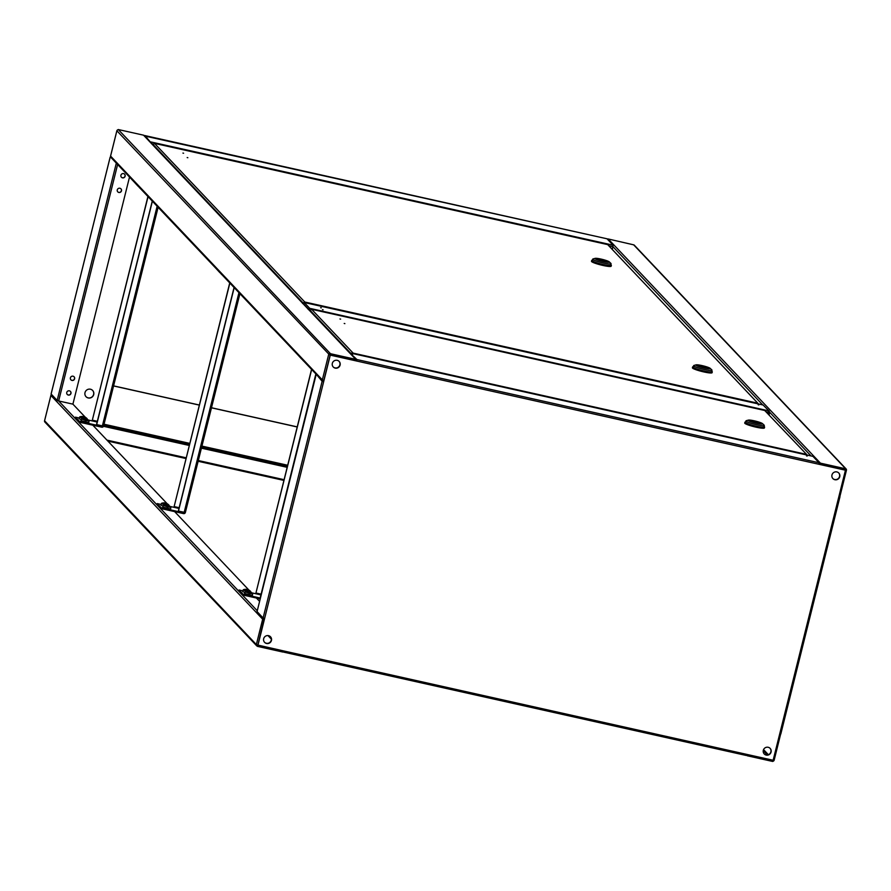 <?xml version="1.0" encoding="UTF-8"?>
<svg xmlns="http://www.w3.org/2000/svg" width="891" height="891" viewBox="0 0 891 891"><rect width="100%" height="100%" fill="white"/><g stroke="black" fill="none" stroke-linecap="round" stroke-linejoin="round"><path stroke-width="1.34" d="M270.396 636.686A4.054 3.943 -43.4 0 1 268.414 643.179A4.054 3.943 -43.4 0 1 264.516 642.255M271.332 640.339A4.054 3.943 -43.4 0 1 264.56 642.311A4.054 3.943 136.6 0 0 271.332 640.339A4.054 3.943 136.6 0 0 270.452 636.742A4.054 3.943 -43.4 0 1 271.332 640.339M51.6 394.579A1.348 1.314 136.6 0 0 50.887 395.47L44.561 420.842A1.348 1.314 136.6 0 0 44.884 422.056L256.664 645.786A1.348 1.314 -43.4 0 1 256.352 644.572L44.583 420.775M283.683 651.9L284.496 651.121L257.855 645.084L264.126 618.844A0.679 0.657 -43.4 0 0 263.313 619.345L262.667 619.2A1.348 1.314 -43.4 0 1 263.558 618.231M283.717 650.942A0.679 0.657 -43.4 0 1 282.937 651.366L257.321 646.153A1.348 1.314 -43.4 0 1 256.664 645.786M257.321 646.153L257.477 645.507A0.679 0.657 -43.4 0 1 256.976 644.839M257.688 645.73L256.987 644.984M284.151 651.555L284.363 651.087A1.348 1.314 -43.4 0 1 282.77 652.023L257.532 646.387M259.582 601.358L256.441 598.039M248.99 590.165L174.636 511.612M167.185 503.749L92.831 425.196M85.38 417.322L72.906 404.146L129.518 177.053M263.313 619.345L264.193 619.635M262.667 619.2L264.181 619.713L257.855 645.084L256.352 644.572L262.667 619.2L50.876 395.437L44.55 420.797M764.211 753.92A4.054 3.943 136.6 0 0 770.982 751.937A4.054 3.943 136.6 0 0 770.091 748.34A4.054 3.943 136.6 0 1 768.12 754.911A4.054 3.943 136.6 0 1 764.211 753.92M770.036 748.284A4.054 3.943 -43.4 0 1 768.053 754.788A4.054 3.943 -43.4 0 1 764.155 753.853M780.382 734.05A1.348 1.314 -43.4 0 1 780.438 734.852L779.792 734.707A0.679 0.657 -43.4 0 0 779.658 734.128M773.41 760.235A0.679 0.657 -43.4 0 1 772.653 760.58L772.709 761.46L747.471 755.824A1.348 1.314 136.6 0 1 746.48 754.777M774.101 760.29A1.348 1.314 -43.4 0 1 772.753 761.259M747.126 754.454A0.679 0.657 136.6 0 0 747.627 755.167L772.865 760.803M780.427 734.919L774.134 760.257L773.154 760.179M779.48 734.819L780.438 734.852M771.083 752.049A4.054 3.943 136.6 0 0 766.215 747.337A4.054 3.943 136.6 0 0 764.255 753.975A4.054 3.943 136.6 0 0 771.083 752.049M839.745 476.685A4.054 3.943 136.6 0 0 834.867 471.974A4.054 3.943 136.6 0 0 832.918 478.612A4.054 3.943 136.6 0 0 839.745 476.685M839.634 476.574A4.054 3.943 136.6 0 0 838.754 472.976A4.054 3.943 -43.4 0 1 836.783 479.547A4.054 3.943 -43.4 0 1 832.862 478.556A4.054 3.943 136.6 0 0 839.634 476.574M340.095 365.087A4.054 3.943 136.6 0 0 335.228 360.376A4.054 3.943 136.6 0 0 333.267 367.003A4.054 3.943 136.6 0 0 340.095 365.087M339.994 364.976A4.054 3.943 136.6 0 0 339.103 361.378A4.054 3.943 136.6 0 1 337.132 367.938A4.054 3.943 136.6 0 1 333.212 366.947A4.054 3.943 136.6 0 0 339.994 364.976M271.443 640.451A4.054 3.943 136.6 0 0 266.565 635.728A4.054 3.943 136.6 0 0 264.616 642.366A4.054 3.943 136.6 0 0 271.443 640.451M316.784 374.888L322.13 381.281L323.633 381.793L330.283 355.13L356.812 361.055L356.589 360.009M257.956 645.195L264.605 618.532L263.101 618.02L257.065 611.56M316.895 375.011L323.522 381.682L330.171 355.019L356.712 360.944A1.348 1.314 136.6 0 0 355.743 359.363L330.494 353.716L330.338 354.373L330.494 353.716M812.926 456.348L819.029 462.752L818.918 464.278L845.459 470.203L838.888 496.543L839.645 496.265M839.957 496.677L780.806 734.028L779.703 733.928L773.132 760.268L746.602 754.343L746.09 755.434L284.017 652.212L746.09 755.434M818.918 464.278L356.812 361.055L356.923 359.541L350.553 353.56M818.94 464.2L846.439 470.158A1.348 1.314 -43.4 0 0 846.116 468.944L634.336 245.214A1.348 1.314 136.6 0 0 633.679 244.847L608.23 238.977A1.348 1.314 -43.4 0 0 607.317 239.1M845.459 470.203L819.987 464.434M322.976 380.29L323.633 381.793L264.605 618.532M330.283 355.13L328.668 354.507A1.348 1.314 -43.4 0 1 330.283 353.493L118.503 129.763A1.348 1.314 136.6 0 0 116.888 130.777L329.314 354.651A0.679 0.657 -43.4 0 1 330.127 354.15M350.854 353.126L812.982 456.37L350.876 353.148M70.968 393.41A2.194 2.138 136.6 0 0 68.329 390.859A2.194 2.138 136.6 0 0 67.27 394.457A2.194 2.138 136.6 0 0 70.968 393.41M70.4 391.383A2.194 2.138 -43.4 0 1 69.331 394.902A2.194 2.138 -43.4 0 1 67.215 394.401M125.13 176.195A2.194 2.138 136.6 0 0 122.49 173.645A2.194 2.138 136.6 0 0 121.421 177.231A2.194 2.138 136.6 0 0 125.13 176.195M124.562 174.157A2.194 2.138 -43.4 0 1 123.493 177.688A2.194 2.138 -43.4 0 1 121.376 177.175M121.477 190.83A2.194 2.138 136.6 0 0 118.837 188.279A2.194 2.138 136.6 0 0 117.779 191.866A2.194 2.138 136.6 0 0 121.477 190.83M120.909 188.792A2.194 2.138 -43.4 0 1 119.84 192.322A2.194 2.138 -43.4 0 1 117.723 191.81M74.61 378.786A2.194 2.138 136.6 0 0 71.971 376.225A2.194 2.138 136.6 0 0 70.912 379.822A2.194 2.138 136.6 0 0 74.61 378.786M74.053 376.748A2.194 2.138 -43.4 0 1 72.973 380.268A2.194 2.138 -43.4 0 1 70.868 379.766M92.787 421.042A3.041 2.963 -43.4 0 1 93.533 420.429M93.711 394.568A4.555 4.433 136.6 0 0 88.242 389.278A4.555 4.433 136.6 0 0 86.048 396.718A4.555 4.433 136.6 0 0 93.711 394.568M92.608 390.403A4.555 4.433 -43.4 0 1 90.392 397.787A4.555 4.433 -43.4 0 1 85.993 396.662M257.243 610.747L58.661 400.961L57.158 400.449L51.121 394M110.84 157.317L117.289 164.133M110.952 157.44L117.178 164.011M612.351 249.213L613.086 245.192L607.016 238.788L144.609 135.989M151.013 142.76L144.91 135.566M297.193 426.878L211.49 407.744M199.294 405.015L113.591 385.87M297.171 426.967L211.468 407.822M199.272 405.093L113.569 385.959M103.824 425.074L189.516 444.208M201.722 446.937L287.414 466.082M103.657 425.72L189.36 444.865M201.555 447.583L287.258 466.728M117.623 164.49L58.661 400.961L72.906 404.146M838.698 472.921A4.054 3.943 -43.4 0 1 836.716 479.425A4.054 3.943 -43.4 0 1 832.807 478.489M846.417 470.225L840.124 495.563A1.348 1.314 -43.4 0 1 839.188 496.499M819.464 464.311A0.679 0.657 -43.4 0 1 820.277 463.81L845.514 469.446L845.459 468.566A1.348 1.314 -43.4 0 1 846.116 468.944M819.041 463.688A1.348 1.314 -43.4 0 1 820.433 463.153L845.67 468.8M845.537 469.334A0.679 0.657 -43.4 0 1 845.782 470.014L846.439 470.158M846.45 470.203L840.124 495.563L839.155 495.485M819.998 464.345L845.782 470.047M339.048 361.323A4.054 3.943 -43.4 0 1 337.065 367.816A4.054 3.943 -43.4 0 1 333.167 366.892M322.965 380.145A0.679 0.657 -43.4 0 0 323.478 380.813L323.522 381.682M323.31 381.459A1.348 1.314 -43.4 0 1 322.342 379.867L328.668 354.507M116.899 130.71L110.562 156.148A1.348 1.314 136.6 0 0 110.874 157.362L322.653 381.092M356.4 359.73L144.186 135.555A1.348 1.314 136.6 0 0 143.529 135.176L118.291 129.54M355.242 359.931L356.066 360.799A0.679 0.657 136.6 0 0 355.576 360.009L330.338 354.373M329.314 354.651L355.409 360.655L330.171 355.019L323.845 380.39L322.342 379.867L110.573 156.081M103.501 426.221L189.226 445.366M201.433 448.095L287.136 467.229M103.467 426.299L189.215 445.455M201.411 448.173L287.114 467.318M322.442 309.623L323.099 309.778L322.442 309.623M320.637 307.718L321.295 307.874L320.637 307.718M310.068 309.957L309.088 309.745L309.734 308.342L308.854 309.589M769.022 412.366L769.668 412.511L768.61 410.829L768.588 414.259M769.323 411.263L763.097 405.004L769.323 411.263M769.668 412.511L769.1 414.805M302.517 303.43L303.965 302.461M763.186 405.026L304.221 302.506L309.734 308.342L308.208 309.444M344.862 323.611L344.216 323.455L344.862 323.611M340.618 319.123L339.972 318.967L340.618 319.123M352.513 354.529L353.159 353.126L311.594 309.266L764.734 410.484L311.672 309.3L309.868 310.58M807.257 456.003L806.199 454.321L806.622 455.969M352.647 354.128L353.159 353.126L351.622 354.228M764.712 410.495L806.89 454.722L764.712 410.495M764.055 426.499A10.135 1.27 -166 0 1 764.478 426.822A10.135 1.27 -166 0 1 764.601 427.112A10.135 1.27 -166 0 1 755.412 426.121A10.135 1.27 -166 0 1 745.054 422.49A10.135 1.27 -166 0 1 744.932 422.211A10.135 1.27 -166 0 1 745.7 421.933M764.601 427.112L764.389 427.958A10.135 1.27 -166 0 1 755.2 426.967A10.135 1.27 -166 0 1 744.843 423.336A10.135 1.27 -166 0 1 744.72 423.058L744.932 422.211M745.956 420.897L745.589 422.367A9.456 1.181 14 0 0 745.7 422.635A9.456 1.181 14 0 0 755.368 426.021A9.456 1.181 14 0 0 763.943 426.945L764.311 425.475A9.456 1.181 -166 0 1 756.615 424.751A9.456 1.181 -166 0 1 746.068 421.165A9.456 1.181 -166 0 1 745.956 420.897A9.456 1.181 -166 0 1 746.235 420.697L748.429 420.106A7.429 0.936 -166 0 1 754.243 420.819A7.429 0.936 -166 0 1 762.496 423.615A7.429 0.936 -166 0 1 756.582 423.292A7.429 0.936 -166 0 1 748.429 420.106M762.496 423.615L764.155 425.163A9.456 1.181 -166 0 1 764.188 425.207A9.456 1.181 -166 0 1 764.311 425.475M750.233 420.897A5.402 0.679 -166 0 1 750.166 420.752A5.402 0.679 -166 0 1 755.067 421.276A5.402 0.679 -166 0 1 760.591 423.214A5.402 0.679 -166 0 1 760.658 423.37A5.402 0.679 -166 0 1 755.757 422.835A5.402 0.679 -166 0 1 750.233 420.897M756.548 422.312L754.265 421.777L756.47 422.702M758.419 422.902L750.768 421.243A5.235 0.657 -166 0 0 756.236 422.924A5.235 0.657 -166 0 0 760.468 423.37L758.419 422.902M750.3 420.964L759.967 423.247M750.356 420.752A5.235 0.657 -166 0 1 754.588 421.187A5.235 0.657 -166 0 1 760.045 422.913M187.834 157.718L187.177 157.562L187.834 157.718M183.591 153.23L182.933 153.074L183.591 153.23M607.707 244.613L154.633 143.406L152.84 144.687M758.876 404.893L757.818 403.211L758.241 404.848M304.132 303.419L304.778 302.016L303.241 303.118M304.254 303.018L304.778 302.016L757.818 403.211L607.684 244.602L757.818 403.211M304.778 302.016L154.477 143.373M711.742 371.246A10.135 1.27 -166 0 1 712.165 371.569A10.135 1.27 -166 0 1 712.288 371.848A10.135 1.27 -166 0 1 703.099 370.868A10.135 1.27 -166 0 1 692.753 367.226A10.135 1.27 -166 0 1 692.619 366.947A10.135 1.27 -166 0 1 693.387 366.669M712.288 371.848L712.076 372.694A10.135 1.27 -166 0 1 702.888 371.714A10.135 1.27 -166 0 1 692.541 368.072A10.135 1.27 -166 0 1 692.407 367.794L692.619 366.947M693.643 365.633L693.276 367.114A9.456 1.181 14 0 0 693.398 367.37A9.456 1.181 14 0 0 703.055 370.767A9.456 1.181 14 0 0 711.631 371.692L711.998 370.21A9.456 1.181 -166 0 1 704.313 369.498A9.456 1.181 -166 0 1 693.766 365.9A9.456 1.181 -166 0 1 693.643 365.633A9.456 1.181 -166 0 1 693.933 365.444L696.116 364.842A7.429 0.936 -166 0 1 701.941 365.566A7.429 0.936 -166 0 1 710.194 368.351A7.429 0.936 -166 0 1 704.269 368.028A7.429 0.936 -166 0 1 696.116 364.842M710.194 368.351L711.842 369.91A9.456 1.181 -166 0 1 711.887 369.943A9.456 1.181 -166 0 1 711.998 370.21M697.931 365.644A5.402 0.679 -166 0 1 697.865 365.488A5.402 0.679 -166 0 1 702.765 366.023A5.402 0.679 -166 0 1 708.278 367.95A5.402 0.679 -166 0 1 708.345 368.106A5.402 0.679 -166 0 1 703.445 367.582A5.402 0.679 -166 0 1 697.931 365.644M704.235 367.047L701.952 366.513L704.235 367.047M708.133 368.228L698.455 365.989M708.167 368.106A5.235 0.657 -166 0 1 703.923 367.671A5.235 0.657 -166 0 1 698.466 365.945M697.998 365.7L707.654 367.994M698.043 365.488A5.235 0.657 -166 0 1 702.286 365.934A5.235 0.657 -166 0 1 707.744 367.66M610.814 264.75A10.135 1.27 -166 0 1 611.237 265.072A10.135 1.27 -166 0 1 611.36 265.362A10.135 1.27 -166 0 1 602.171 264.371A10.135 1.27 -166 0 1 591.813 260.74A10.135 1.27 -166 0 1 591.691 260.45A10.135 1.27 -166 0 1 592.459 260.172M611.36 265.362L611.148 266.209A10.135 1.27 -166 0 1 601.96 265.217A10.135 1.27 -166 0 1 591.602 261.586A10.135 1.27 -166 0 1 591.479 261.297L591.691 260.45M592.715 259.147L592.348 260.618A9.456 1.181 14 0 0 592.459 260.885A9.456 1.181 14 0 0 602.127 264.271A9.456 1.181 14 0 0 610.703 265.195L611.07 263.725A9.456 1.181 -166 0 1 603.374 263.001A9.456 1.181 -166 0 1 592.827 259.404A9.456 1.181 -166 0 1 592.715 259.147A9.456 1.181 -166 0 1 592.994 258.947L595.188 258.357A7.429 0.936 -166 0 1 601.002 259.069A7.429 0.936 -166 0 1 609.255 261.865A7.429 0.936 -166 0 1 603.341 261.542A7.429 0.936 -166 0 1 595.188 258.357M609.255 261.865L610.914 263.413A9.456 1.181 -166 0 1 610.948 263.458A9.456 1.181 -166 0 1 611.07 263.725M596.992 259.147A5.402 0.679 -166 0 1 596.925 259.003A5.402 0.679 -166 0 1 601.826 259.526A5.402 0.679 -166 0 1 607.35 261.464A5.402 0.679 -166 0 1 607.417 261.609A5.402 0.679 -166 0 1 602.516 261.085A5.402 0.679 -166 0 1 596.992 259.147M603.307 260.562L601.024 260.016L603.307 260.562M607.194 261.742L597.527 259.493M607.228 261.609A5.235 0.657 -166 0 1 602.995 261.174A5.235 0.657 -166 0 1 597.538 259.448M597.059 259.214L606.726 261.497M597.115 259.003A5.235 0.657 -166 0 1 601.347 259.437A5.235 0.657 -166 0 1 606.804 261.163M315.993 374.053L260.517 597.627M260.261 597.571L315.871 373.919M260.963 594.13L255.94 593.005L311.661 369.475M311.538 369.342L255.94 593.005M260.205 598.875L242.842 594.999L238.855 590.789L239.055 590.009L242.809 590.844M251.908 592.871L260.785 594.854M260.395 598.095L243.043 594.219L239.055 590.009M242.842 594.999L243.043 594.219M297.705 354.741L301.67 359.051M248.233 591.524L248.6 591.401A6.738 1.292 102.6 0 1 248.6 591.401A6.738 1.292 102.6 0 1 248.589 591.401A6.76 6.76 0 0 0 245.214 591.758L249.536 593.417L252.654 593.606A6.76 6.76 0 0 0 251.073 592.281A6.683 1.515 129.6 0 1 251.206 592.437A6.738 6.56 -43.4 0 0 250.137 591.925L249.692 592.303M244.635 593.506L252.353 595.433M248.578 591.501A6.683 6.192 -138.6 0 1 249.268 591.669L249.19 592.192M251.073 592.281A6.683 1.515 129.6 0 0 251.062 592.281A6.738 6.56 136.6 0 0 249.992 591.769L249.513 591.602A6.738 1.292 -77.4 0 0 249.268 591.669M248.255 591.379A6.738 6.56 136.6 0 0 247.063 591.379A6.683 0.768 -103.9 0 1 247.208 591.546A6.738 6.56 -43.4 0 1 248.411 591.535L248.879 591.702A6.738 1.292 102.6 0 1 249.001 592.159A6.683 5.446 176.7 0 1 249.469 592.248A6.683 5.446 176.7 0 1 249.925 592.359A6.738 1.292 -77.4 0 0 249.803 591.902M249.369 592.225L249.513 591.602M250.081 591.802L250.75 591.579A6.76 6.76 0 0 0 249.168 590.265A6.738 6.56 136.6 0 0 248.077 589.742L247.609 589.586A6.738 1.292 -77.4 0 0 247.353 589.653L247.275 590.165M246.662 589.374A6.738 1.292 102.6 0 1 246.684 589.374A6.76 6.76 0 0 0 243.31 589.742L247.319 591.323M242.731 591.49L244.791 592.582M246.662 589.486A6.683 6.192 -138.6 0 1 247.353 589.653M249.112 590.31L249.146 590.265A6.683 1.515 129.6 0 1 249.168 590.265A6.683 1.515 129.6 0 1 249.302 590.421A6.738 6.56 -43.4 0 0 248.233 589.909L247.787 590.276M246.64 589.575L246.684 589.385A6.738 1.292 102.6 0 1 246.684 589.385L246.35 589.363A6.738 6.56 136.6 0 0 245.148 589.363A6.683 0.768 -103.9 0 1 245.303 589.53A6.738 6.56 -43.4 0 1 246.495 589.519L246.974 589.675A6.738 1.292 102.6 0 1 247.097 590.143A6.683 5.446 176.7 0 1 247.553 590.232A6.683 5.446 176.7 0 1 248.01 590.343A6.738 1.292 -77.4 0 0 247.887 589.887M247.464 590.21L247.609 589.586M185.361 512.537L239.924 293.696L185.361 512.537L178.334 511.022L234.066 287.492M234.188 287.637L178.456 511.156M179.158 507.703L174.135 506.578L229.856 283.06M229.733 282.926L174.135 506.578M183.167 512.202L183.758 512.826A0.679 0.657 136.6 0 0 184.504 512.492M183.758 512.826L161.238 507.803L161.037 508.583L183.568 513.606A1.481 1.448 136.6 0 0 185.328 512.57M161.037 508.583L157.05 504.362L157.25 503.582L161.004 504.429M170.103 506.456L178.98 508.438M161.238 507.803L157.25 503.582M215.9 268.314L219.865 272.635M103.556 426.121L158.119 207.269L103.556 426.121L96.529 424.595L152.261 201.076M152.383 201.21L96.651 424.729M97.353 421.287L92.33 420.162L148.051 196.644M147.928 196.499L92.33 420.162M101.362 425.787L101.953 426.41A0.679 0.657 136.6 0 0 102.699 426.076M101.953 426.41L79.433 421.376L79.232 422.156L101.763 427.19A1.481 1.448 136.6 0 0 103.523 426.143M79.232 422.156L75.245 417.946L75.445 417.166L79.199 418.002M88.298 420.04L97.175 422.022M79.433 421.376L75.445 417.166M134.096 181.898L138.06 186.208M168.276 505.375L168.945 505.164M164.857 502.958A6.738 1.292 102.6 0 1 164.88 502.958A6.76 6.76 0 0 0 161.505 503.315L165.514 504.907M160.926 505.074L162.986 506.166M164.857 503.059A6.683 6.192 -138.6 0 1 165.548 503.226L165.47 503.749M168.945 505.687L168.956 505.175A6.76 6.76 0 0 0 167.363 503.849A6.683 1.515 129.6 0 1 167.363 503.849A6.738 6.56 136.6 0 0 166.272 503.326L165.804 503.17A6.738 1.292 -77.4 0 0 165.548 503.226M167.308 503.894L167.341 503.838A6.683 1.515 129.6 0 1 167.497 504.005A6.738 6.56 -43.4 0 0 166.428 503.482L165.982 503.861M164.835 503.159L164.545 502.936A6.738 6.56 136.6 0 0 163.343 502.947A6.683 0.768 -103.9 0 1 163.499 503.103A6.738 6.56 -43.4 0 1 164.69 503.103L165.169 503.259A6.738 1.292 102.6 0 1 165.292 503.716A6.683 5.446 176.7 0 1 165.748 503.805A6.683 5.446 176.7 0 1 166.205 503.927A6.738 1.292 -77.4 0 0 166.082 503.46M165.659 503.783L165.804 503.17M86.472 418.959L87.14 418.748A6.76 6.76 0 0 0 85.558 417.422A6.738 6.56 136.6 0 0 84.467 416.91L83.999 416.743A6.738 1.292 -77.4 0 0 83.743 416.81L83.665 417.333M83.052 416.531A6.738 1.292 102.6 0 1 83.075 416.543A6.76 6.76 0 0 0 79.7 416.899L83.709 418.492M79.121 418.647L81.181 419.739M83.052 416.643A6.683 6.192 -138.6 0 1 83.743 416.81M85.503 417.467L85.547 417.422A6.683 1.515 129.6 0 1 85.558 417.422A6.683 1.515 129.6 0 1 85.692 417.578A6.738 6.56 -43.4 0 0 84.623 417.066L84.177 417.445M83.03 416.732L82.74 416.52A6.738 6.56 136.6 0 0 81.538 416.531A6.683 0.768 -103.9 0 1 81.694 416.687A6.738 6.56 -43.4 0 1 82.885 416.676L83.364 416.843A6.738 1.292 102.6 0 1 83.487 417.3A6.683 5.446 176.7 0 1 83.943 417.389A6.683 5.446 176.7 0 1 84.4 417.5A6.738 1.292 -77.4 0 0 84.277 417.044M83.854 417.367L83.999 416.743M166.428 505.108L166.795 504.974A6.738 1.292 102.6 0 1 166.795 504.974A6.738 1.292 102.6 0 1 166.784 504.974A6.76 6.76 0 0 0 163.421 505.331L167.731 506.99L170.849 507.179A6.76 6.76 0 0 0 169.268 505.865A6.683 1.515 129.6 0 1 169.401 506.021A6.738 6.56 -43.4 0 0 168.332 505.498L167.887 505.876M162.83 507.09L170.549 509.017M166.773 505.074A6.683 6.192 -138.6 0 1 167.463 505.242L167.385 505.765M169.268 505.865A6.683 1.515 129.6 0 0 169.257 505.854A6.738 6.56 136.6 0 0 168.187 505.342L167.708 505.186A6.738 1.292 -77.4 0 0 167.463 505.242M166.45 504.952A6.738 6.56 136.6 0 0 165.258 504.963A6.683 0.768 -103.9 0 1 165.403 505.119A6.738 6.56 -43.4 0 1 166.606 505.119L167.074 505.275A6.738 1.292 102.6 0 1 167.196 505.732A6.683 5.446 176.7 0 1 167.664 505.821A6.683 5.446 176.7 0 1 168.121 505.943A6.738 1.292 -77.4 0 0 167.998 505.487M167.564 505.798L167.708 505.186M84.623 418.681L84.99 418.558A6.738 1.292 102.6 0 1 84.99 418.558A6.738 1.292 102.6 0 1 84.979 418.558A6.76 6.76 0 0 0 81.616 418.915L85.926 420.574L89.044 420.764A6.76 6.76 0 0 0 87.463 419.449A6.683 1.515 129.6 0 1 87.608 419.594A6.738 6.56 -43.4 0 0 86.527 419.082L86.082 419.461M81.025 420.675L88.744 422.59M84.968 418.659A6.683 6.192 -138.6 0 1 85.659 418.826L85.581 419.349M87.463 419.449A6.683 1.515 129.6 0 0 87.452 419.438A6.738 6.56 136.6 0 0 86.382 418.926L85.904 418.759A6.738 1.292 -77.4 0 0 85.659 418.826M84.645 418.536A6.738 6.56 136.6 0 0 83.453 418.547A6.683 0.768 -103.9 0 1 83.598 418.703A6.738 6.56 -43.4 0 1 84.801 418.692L85.269 418.859A6.738 1.292 102.6 0 1 85.391 419.316A6.683 5.446 176.7 0 1 85.859 419.405A6.683 5.446 176.7 0 1 86.316 419.516A6.738 1.292 -77.4 0 0 86.193 419.06M85.759 419.383L85.904 418.759M270.708 637.087L269.995 636.352M282.937 651.366L282.213 650.608M271.343 639.137L268.002 635.595M763.565 749.621L768.354 754.677M763.253 750.645L767.307 754.933M316.071 374.899L257.054 611.627L316.06 374.855M263.101 618.02L322.13 381.281M819.029 462.752L356.923 359.541M746.602 754.343L284.496 651.121M838.888 496.543L779.703 733.928M57.158 400.449L116.175 163.721M110.128 157.328L51.11 394.067M151.938 143.729L153.085 143.997M609.188 245.871L612.975 246.718L762.718 404.915M150.98 141.97L613.086 245.192M144.932 135.588L607.038 238.799M104.024 424.227L189.727 443.373L104.035 424.216M287.626 465.236L201.934 446.09L287.626 465.247M845.459 468.566L633.679 244.847M845.782 470.014L845.169 469.368M820.433 463.153L608.23 238.977M810.999 455.914L769.701 412.288M143.529 135.176L355.743 359.363M335.506 355.531L336.23 356.289M107.889 441.101L185.952 458.542M198.147 461.271L283.85 480.405M284.029 479.67L198.325 460.536M186.13 457.807L106.953 440.121M309.734 308.342L768.61 410.829M766.327 411.876L769.033 412.477M309.968 310.213L350.698 353.248M353.159 353.126L806.199 454.321M152.929 144.331L302.918 302.773M245.114 591.969L252.732 593.918M243.198 589.953L246.417 591.424M238.944 292.66L184.159 512.425M157.139 206.244L102.354 426.009M161.394 503.538L164.612 505.008M79.589 417.122L82.807 418.592M163.309 505.553L170.927 507.502M81.504 419.138L89.122 421.087M774.134 760.257L780.449 734.897M839.99 496.655L780.806 734.028M110.116 157.295L51.088 394.022M334.448 355.286L335.161 356.044M110.551 156.103L116.866 130.743M304.121 302.472L763.142 405.004M154.566 143.384L607.695 244.591M302.795 359.931L302.918 360.354A6.76 6.76 0 0 0 303.876 361.245M252.409 595.544L252.665 593.606M250.75 591.591L250.839 592.147A6.76 6.76 0 0 0 249.792 591.691M244.535 593.584L245.214 591.758M248.912 590.12A6.76 6.76 0 0 0 247.876 589.675M242.63 591.568L243.31 589.742M167.107 503.705A6.76 6.76 0 0 0 166.071 503.248M160.826 505.152L161.505 503.315M87.229 419.316L87.151 418.748M85.302 417.278A6.76 6.76 0 0 0 84.266 416.832M79.021 418.725L79.7 416.899M170.604 509.129L170.86 507.191M169.012 505.72A6.76 6.76 0 0 0 167.987 505.264M162.73 507.168L163.421 505.331M88.799 422.702L89.055 420.775M87.207 419.293A6.76 6.76 0 0 0 86.182 418.848M80.925 420.741L81.616 418.915M220.99 273.504L221.113 273.927A6.76 6.76 0 0 0 222.071 274.829M139.185 187.088L139.308 187.511A6.76 6.76 0 0 0 140.266 188.402"/></g></svg>
